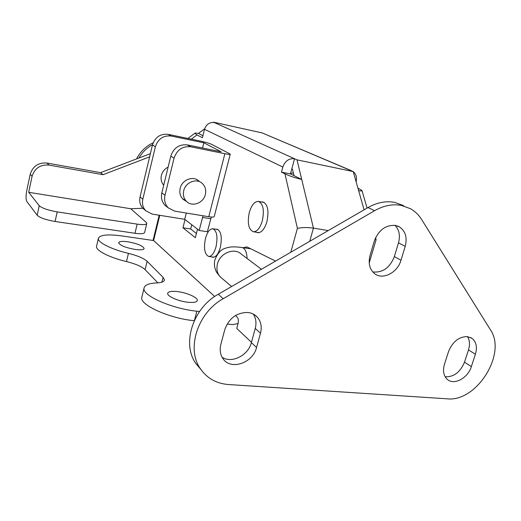 <?xml version="1.0" encoding="UTF-8"?>
<svg xmlns="http://www.w3.org/2000/svg" width="521" height="521" viewBox="0 0 521 521"><rect width="100%" height="100%" fill="white"/><g stroke="black" fill="none" stroke-linecap="round" stroke-linejoin="round"><path stroke-width="0.78" d="M127.632 241.751C137.166 243.483 142.663 245.704 144.135 248.406C143.809 249.793 140.872 250.152 135.33 249.474C125.672 247.729 120.11 245.508 118.664 242.799C119.055 241.386 122.044 241.041 127.632 241.751M177.283 291.571C186.479 292.548 197.693 297.393 197.342 300.324C197.016 302.167 193.877 302.812 187.931 302.252C178.599 301.32 167.202 296.345 167.645 293.479C168.042 291.597 171.259 290.959 177.283 291.571M211.767 256.886L212.9 257.283C215.948 257.218 218.423 253.942 220.324 247.455C222.278 237.244 221.158 231.142 216.957 229.162L215.896 229.233M256.43 232.242L257.817 232.724C261.62 232.698 264.661 228.98 266.947 221.568C269.11 210.64 267.722 204.095 262.792 201.933L261.549 201.972M357.934 188.159L361.978 190.445C362.297 191.07 361.177 191.129 358.637 190.627L353.218 171.572L262.122 132.901L213.493 122.174L294.554 158.742L290.438 173.903L293.987 175.642L292.47 169.175L291.806 168.863M185.02 219.556L182.956 227.788L195.336 237.693L197.498 229.188M199.55 311.48L196.827 311.187C172.477 308.881 142.63 295.759 143.972 288.465C144.324 285.13 148.615 283.287 156.834 282.936C161.77 282.701 164.297 281.666 164.434 279.823L163.099 277.335L147.137 261.321C143.763 258.305 137.531 255.655 128.44 253.369C111.611 249.403 97.896 242.532 98.326 238.592C99.472 234.899 107.306 234.014 121.829 235.928L153.61 240.539L214.691 296.501M251.454 342.323L236.762 328.432L238.025 323.743C238.664 320.773 238.403 318.578 237.237 317.159L235.466 315.531M275.557 261.08L247.67 247.267L246.485 246.902L243.502 247.729M353.218 171.572L297.009 159.849L294.554 158.742C288.96 158.228 285.052 160.996 282.831 167.046L281.464 172.119L284.967 173.851C290.112 176.222 295.7 178.078 301.718 179.419L313.44 228.113L328.217 230.595M204.662 128.772L198.41 133.448C196.378 133.011 195.186 132.946 194.821 133.259L196.964 134.946L202.415 137.713L204.512 129.306C206.27 124.291 209.559 122.044 214.378 122.572M297.009 159.849L301.718 179.419L293.987 175.642M238.084 323.515L232.724 324.609L227.136 324.042M194.274 320.708C169.95 318.533 140.305 305.267 141.705 297.725L142.057 296.299M157.896 282.877L145.112 269.618C141.764 266.531 135.558 263.847 126.473 261.568C109.677 257.628 96.014 250.653 96.483 246.563L96.672 245.736M191.761 224.759L190.693 228.986L196.41 233.48M290.438 173.903L281.464 172.119M198.41 133.448L202.916 135.707M356.097 181.692C357.087 177.368 356.13 174.014 353.238 171.624M353.062 171.507L350.561 170.445M263.085 133.311L351.349 170.66M159.771 215.323L153.61 240.539L153.226 239.653M309.748 241.282L313.44 228.113C307.325 227.286 301.978 227.371 297.406 228.361L284.967 173.851M369.207 262.968L376.11 239.699L375.133 238.735M190.693 228.986L182.956 227.788M28.681 192.295L130.732 208.745L146.088 222.246L146.811 223.353C146.525 224.72 143.314 224.974 137.166 224.128L57.199 211.884C47.997 210.256 42.006 208.192 39.238 205.691L28.681 192.295L32.074 176.352C34.725 168.172 40.377 164.415 49.026 165.092L103.06 174.691L149.625 156.86M142.819 208.263L130.732 208.745M146.727 223.698L144.636 232.353C144.337 233.779 141.119 234.092 134.978 233.278L55.083 221.484C45.894 219.895 39.922 217.811 37.173 215.225L26.753 201.353C25.783 199.367 25.829 195.583 26.884 190.009L30.238 174.216C32.862 166.108 38.456 162.396 47.033 163.066L100.625 172.64L150.4 153.636M103.06 174.691L100.625 172.64M199.517 181.582L198.508 180.663C192.646 175.584 181.927 180.012 180.168 188.335C179.224 192.809 180.253 196.508 183.262 199.432L186.264 201.295M182.591 198.775L182.949 198.924M163.711 185.222C161.36 182.467 160.585 179.185 161.399 175.375C162.422 171.598 164.662 168.856 168.114 167.143M152.471 144.942C155.16 137.108 160.377 133.571 168.114 134.34L171.162 136.02C163.36 135.252 158.097 138.814 155.382 146.727L152.471 144.942L140.058 196.945L142.819 199.191C141.881 203.659 142.826 207.482 145.652 210.66L152.223 214.111L184.708 219.315L199.159 230.471L203.053 215.785M155.382 146.727L142.819 199.191M171.162 136.02L203.854 142.793L202.545 148.01M186.277 213.037L184.708 219.315M203.854 142.793L221.204 151.813L187.267 144.89L190.679 146.772L224.877 153.721C228.419 154.418 230.217 154.542 230.269 154.099L211.832 144.441C209.325 143.301 205.574 142.181 200.572 141.087L168.114 134.34M167.28 207.111L165.131 205.443C161.894 202.05 160.794 197.869 161.842 192.907L164.994 195.251C163.933 200.259 165.033 204.479 168.29 207.899L174.75 211.148L208.771 216.723C212.301 217.264 214.131 217.166 214.255 216.443L230.236 154.216M190.679 146.772C182.5 146.004 176.958 149.801 174.053 158.163L170.79 156.163L161.842 192.907M170.79 156.163C173.662 147.879 179.152 144.122 187.267 144.89M174.053 158.163L164.994 195.251M211.311 217.036L207.358 231.741L199.159 230.471M144.858 209.996L142.878 208.328C140.071 205.17 139.133 201.373 140.058 196.945M153.181 142.761C145.9 146.199 140.357 151.591 136.567 158.918M152.542 144.656C146.831 147.821 142.285 152.275 138.912 158.026M205.359 194.502C206.362 189.807 205.202 185.997 201.868 183.079C196.085 178.052 185.483 182.441 183.731 190.679C182.793 195.115 183.809 198.775 186.779 201.66C192.496 207.234 203.542 202.916 205.359 194.502M290.523 173.597L293.316 172.764M216.026 246.765C217.947 236.697 216.86 230.686 212.763 228.739C209.729 228.83 207.286 232.086 205.45 238.514C203.529 248.484 204.636 254.469 208.758 256.469C211.734 256.397 214.157 253.167 216.026 246.765M262.337 220.748C264.466 209.963 263.118 203.516 258.305 201.393C254.502 201.451 251.506 205.15 249.305 212.496C247.182 223.17 248.55 229.592 253.401 231.76C257.113 231.734 260.09 228.061 262.337 220.748M374.254 241.21C378.565 230.106 385.612 224.838 395.387 225.398L399.646 227C405.546 231.239 407.396 237.687 405.195 246.335L400.988 260.233C397.614 272.633 382.844 280.298 374.658 273.688C369.597 269.455 368.06 263.359 370.06 255.414L374.254 241.21M448.516 351.616C452.573 341.698 458.864 336.69 467.376 336.586L472.059 338.363C476.311 341.939 477.425 347.233 475.393 354.247L471.342 366.628C467.956 378.096 454.025 385.599 447.298 379.392C443.547 375.869 442.603 370.822 444.472 364.238L448.516 351.616M224.772 329.695C229.006 318.194 236.729 312.457 247.957 312.496C251.812 312.958 254.971 314.554 257.426 317.269C261.041 321.626 262.063 326.934 260.487 333.193L256.553 347.507C252.991 362.981 230.803 370.646 223.034 358.722C220.233 354.651 219.51 349.852 220.871 344.335L224.772 329.695M200.956 369.578L195.681 363.274C181.692 343.476 192.972 308.074 218.266 294.248L368.028 207.547C377.002 202.493 385.853 200.761 394.566 202.35L403.586 205.632M401.365 205.398L410.45 208.7C414.996 211.279 418.708 214.854 421.58 219.432L490.437 329.806C507.07 353.694 476.578 402.238 447.226 398.825L228.465 384.537C216.319 383.573 206.922 378.253 200.266 368.562C186.166 348.588 197.628 312.756 223.209 298.702L374.586 210.699C383.658 205.574 392.58 203.809 401.365 205.398M395.029 225.333C399.255 229.82 400.408 235.661 398.48 242.858L394.345 256.599C389.89 267.787 382.694 272.9 372.756 271.936M253.239 314.046C255.967 318.201 256.638 323.007 255.244 328.451L251.376 342.603C248.322 355.368 231.76 363.801 222.115 357.263M467.467 336.592C469.74 340.252 470.085 344.687 468.49 349.897L464.504 362.154C460.284 372.235 453.83 377.113 445.142 376.794M290.796 252.255L297.406 228.361M282.831 167.046L204.512 129.306M196.964 134.946L191.318 139.159M364.088 209.826L358.637 190.627M196.827 311.187L194.496 320.233M163.099 277.335L161.888 282.193M128.44 253.369L126.473 261.568M147.137 261.321L145.112 269.618M32.074 176.352L30.238 174.216M49.026 165.092L47.033 163.066M39.238 205.691L37.173 215.225M57.199 211.884L55.083 221.484M137.166 224.128L134.978 233.278M224.877 153.721L208.771 216.723M210.686 218.742L202.48 217.4M222.22 278.546L220.246 276.866C217.185 273.395 216.248 269.116 217.426 264.03C219.882 252.991 234.567 247.149 241.49 254.287L261.444 269.246M231.598 286.53L220.246 276.866L216.821 272.607C214.6 268.777 213.916 264.668 214.776 260.266C217.329 253.473 220.884 249.468 225.424 248.25C228.83 247.065 232.399 246.277 241.894 247.488L243.548 248.165C245.717 249.917 246.889 253.356 247.078 258.481M218.266 294.248L223.209 298.702M368.028 207.547L374.586 210.699M251.376 342.603L256.553 347.507M255.244 328.451L260.487 333.193M464.504 362.154L471.342 366.628M468.49 349.897L475.393 354.247M398.48 242.858L405.195 246.335M394.345 256.599L400.988 260.233M197.342 300.324L197.198 300.877M159.192 215.232L153.187 239.836M187.925 138.456L194.821 133.259M375.999 239.315L375.563 237.778M367.051 208.113L362.069 190.745M164.434 279.823L164.245 280.572M143.972 288.465L141.705 297.725M98.326 238.592L96.483 246.563M196.73 179.537L198.508 180.663M145.652 210.66L142.878 208.328M168.29 207.899L165.131 205.443M182.337 198.481L186.779 201.66M218.097 229.579L212.913 228.758M213.975 257.198L208.758 256.469M264.199 202.441L258.553 201.438M259.087 232.666L253.401 231.76M242.063 247.514L250.796 248.81M195.681 363.274L200.266 368.562M254.717 314.905L257.426 317.269M470.737 337.556L472.059 338.363M397.621 226.01L399.646 227"/></g></svg>
